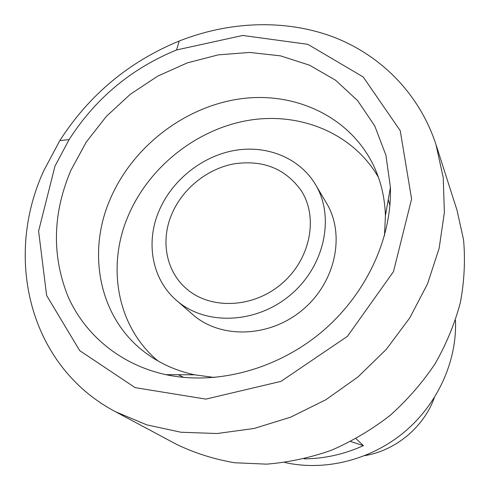 <?xml version="1.0" encoding="UTF-8"?>
<svg xmlns="http://www.w3.org/2000/svg" width="490" height="490" viewBox="0 0 490 490"><rect width="100%" height="100%" fill="white"/><g stroke="black" fill="none" stroke-linecap="round" stroke-linejoin="round"><path stroke-width="0.73" d="M44.014 170.244L59.805 140.618C89.18 94.901 128.993 61.697 179.242 41.007C229.124 21.315 284.543 18.969 332.563 36.701C380.313 54.77 419.25 93.327 436.002 144.654L443.236 177.625L444.369 212.525L439.138 248.314L427.537 283.826L409.787 317.869L386.39 349.254L358.08 376.871L325.826 399.754L290.748 417.137L254.071 428.481L217.052 433.521L180.914 432.235L146.78 424.855L115.646 411.814C28.555 365.957 3.7 256.785 44.014 170.244M54.947 166.22L38.606 231.053L46.611 295.446L79.699 350.613L135.118 387.639L205.861 399.111L280.972 381.373L347.453 336.312L393.482 271.638L411.594 198.977L400.232 130.683L363.213 76.967L307.83 44.327L242.746 35.464L176.559 49.962C131.32 68.545 95.501 98.417 69.096 139.589L54.947 166.22M115.646 411.814L176.284 444.222C194.432 453.005 213.873 459.185 234.606 462.756L266.603 464.146C288.432 462.401 310.035 457.77 331.405 450.261C352.322 441.153 371.916 429.522 390.181 415.361C407.386 399.938 422.349 382.757 435.065 363.807C446.298 344.133 454.726 323.719 460.367 302.557C464.33 281.291 465.39 260.343 463.552 239.708L456.986 210.13L436.002 144.654M364.921 455.62C395.779 450.469 423.709 427.176 434.318 397.745M356.016 438.697L363.396 445.643C344.182 454.316 324.447 458.714 304.192 458.848M170.434 375.56L169.142 374.679M350.718 441.521L363.396 445.643M455.467 320.227C457.139 360.959 437.833 404.017 404.195 432.168C370.458 460.208 324.637 471.46 284.868 462.499M158.852 211.288C171.616 180.663 201.439 156.531 233.975 150.546C266.48 144.624 299.457 157.7 315.462 184.51C335.197 217.046 324.625 266.646 290.031 295.274C255.657 324.16 204.961 325.654 176.504 300.394C152.035 279.441 145.487 242.74 158.852 211.288M171.567 214.614C182.041 189.275 206.572 169.179 233.436 163.948C262.634 159.477 285.254 168.407 301.301 190.739C318.8 217.909 310.213 260.153 280.935 284.359C251.854 308.816 208.758 309.68 185.171 287.587C165.828 270.094 160.745 240.327 171.567 214.614M315.462 184.51L326.475 203.074C345.628 234.673 335.589 282.546 302.355 310.048C269.329 337.8 220.433 339.08 192.784 314.562L176.504 300.394M158.037 360.995C116.828 326.683 106.397 266.248 128.251 215.741C148.856 167.188 196.086 129.513 247.86 120.467C299.549 111.536 352.745 132.9 378.396 177.233M388.252 199.657L389.93 205.39M183.664 377.404L178.329 374.721M214.449 377.502L194.585 374.807C177.619 371.138 162.404 364.615 148.936 355.244C99.746 321.501 85.842 254.292 110.415 198.634C132.741 146.688 184.43 106.802 240.02 98.876C295.495 91.03 351.244 117.153 374.366 167.243C381.171 182.176 384.852 198.315 385.416 215.661L384.497 235.69M70.909 170.275L86.301 141.996L106.367 116.375L130.407 94.203L157.651 76.177L187.247 62.904L218.252 54.868L249.667 52.436L280.433 55.848L309.435 65.145L335.558 80.219L357.688 100.701L374.783 125.997L385.93 155.269L390.426 187.407C391.988 238.82 365.822 295.066 321.066 332.483C276.213 369.791 216.188 385.428 165.883 374.66C120.479 364.744 84.831 334.884 67.914 296.254C51.652 255.351 52.651 213.358 70.909 170.275M69.096 139.589L59.805 140.618M176.559 49.962L179.242 41.007M385.416 215.661L390.426 187.407M194.585 374.807L165.883 374.66"/></g></svg>
